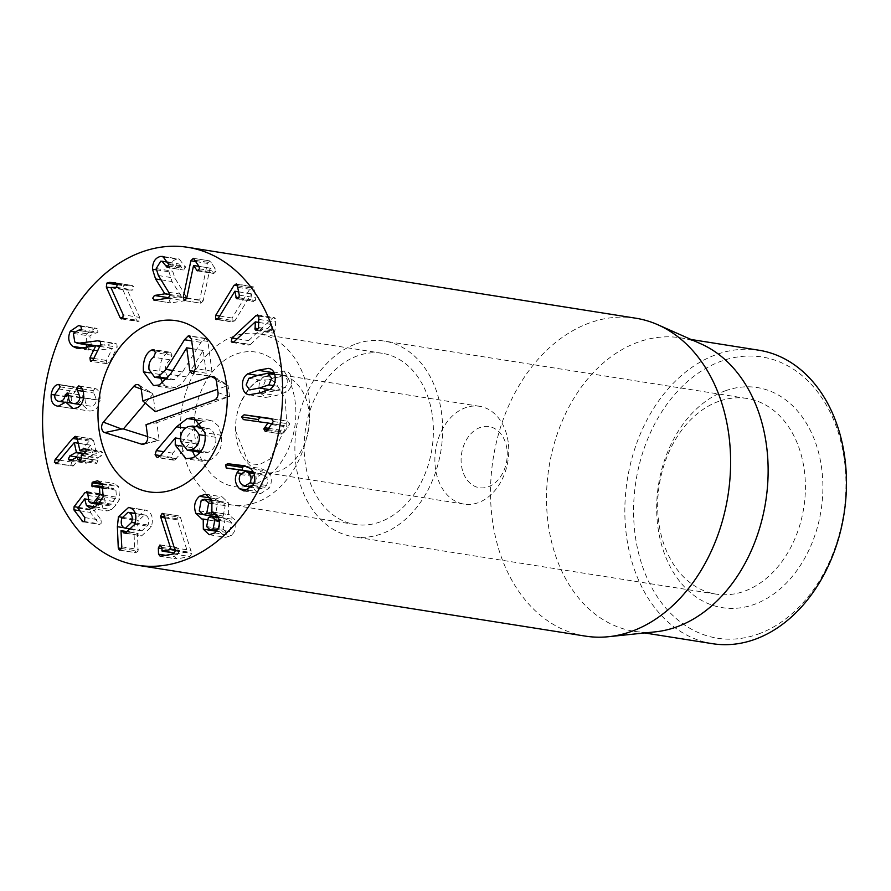 <?xml version="1.0" encoding="UTF-8"?>
<svg xmlns="http://www.w3.org/2000/svg" width="891" height="891" viewBox="0 0 891 891"><rect width="100%" height="100%" fill="white"/><g stroke="black" fill="none" stroke-linecap="round" stroke-linejoin="round"><path stroke-width="0.67" stroke-dasharray="4.46 3.34" d="M718.692 401.362A99.035 73.14 -81 0 0 657.669 503.827A99.035 73.14 -81 0 0 716.052 594.119A99.035 73.14 -81 0 0 803.771 507.725A99.035 73.14 -81 0 0 747.014 398.477A99.035 73.14 -81 0 0 718.692 401.362M725.341 390.804A111.42 82.273 99 0 1 817.882 525.467A111.42 82.273 99 0 1 676.113 576.544A111.42 82.273 99 0 1 725.341 390.804M355.91 343.959A99.035 73.14 99 0 1 384.233 341.075A99.035 73.14 99 0 1 440.989 450.323A99.035 73.14 99 0 1 353.27 536.716A99.035 73.14 99 0 1 294.888 446.424A99.035 73.14 99 0 1 355.91 343.959M758.23 634.069A142.371 105.127 -81 0 0 821.123 396.74A142.371 105.127 -81 0 0 639.983 462.006A142.371 105.127 -81 0 0 758.23 634.069M168.7 292.281L185.194 294.888L174.87 278.137L172.698 271.187L177.175 263.847L178.49 263.847L183.657 269.995L185.428 267.3L179.28 259.047L176.964 259.058C171.718 260.439 169.067 264.694 169 271.822L172.052 281.567L181.319 296.313L170.927 298.084L169.223 300.768L171.016 302.895L184.582 300.757L186.33 298.184L185.194 294.888M156.215 268.581L172.698 271.187M160.681 261.241L177.175 263.847M168.666 266.119L181.92 268.213M166.817 267.378L183.301 269.995L167.163 267.378M168.945 264.683L185.428 267.3M164.735 257.12L176.964 259.058M169.691 294.475L181.319 296.313M169.724 294.609L181.319 296.436M154.009 300.3L170.504 302.907L154.533 300.289M168.098 298.151L184.582 300.757M186.698 298.285L203.193 300.891L210.031 268.102L213.84 273.481L197.356 270.875M210.12 268.124L198.994 266.364L210.031 268.102M198.615 270.485L212.904 272.746M197.412 270.886L213.784 273.47L215.923 271.454L215.477 268.959L209.853 260.907L193.202 258.267M198.983 266.353L215.477 268.959M195.441 260.317L211.924 262.923M196.209 261.631L207.369 263.391L199.718 300.022L201.032 303.241L184.537 300.635M193.358 258.301L209.853 260.907L207.369 263.391M186.765 297.973L199.718 300.022M184.671 300.646L200.898 303.207L203.193 300.891M218.362 318.221L234.856 320.838L251.373 293.83L252.342 299.855L253.645 301.481L237.162 298.864M238.821 291.847L251.373 293.83M238.833 291.903L251.44 293.896M238.899 297.728L252.342 299.855M237.997 298.697L252.866 301.047L255.361 300.378L255.784 297.772L253.545 286.935L236.193 283.828M239.289 295.155L255.784 297.772M238.198 287.414L254.681 290.02M237.875 285.833L250.594 287.838L232.139 318.009L232.128 321.696L232.885 322.13L216.39 319.524M237.051 284.318L253.545 286.935L250.594 287.838M219.698 316.049L232.139 318.009M217.27 319.346L232.128 321.696L234.856 320.838M250.449 344.449L271.8 324.458L271.566 332.154L272.646 333.056L274.027 332.488L275.007 330.093L275.72 322.041L275.352 318.544L274.183 317.541L272.412 318.265L248.567 340.607L247.731 344.216L248.801 345.118L250.449 344.449L233.965 341.843M258.958 322.431L271.8 324.458M258.958 322.52L271.844 324.558M258.279 328.712L271.354 330.773M257.488 329.926L271.566 332.154M258.513 327.476L275.007 330.093M259.225 319.435L275.72 322.041M258.958 316.138L272.412 318.265M237.206 338.803L248.567 340.607M258.457 487.299L261.286 488.725L266.476 485.45C268.28 481.508 267.712 478.111 264.772 475.293L261.954 473.867L256.842 477.108C254.982 481.095 255.528 484.492 258.457 487.299L241.962 484.693M253.768 483.445L266.476 485.45M254.002 473.589L264.772 475.293M240.347 474.502L256.842 477.108M227.294 468.421L255.84 472.364L253.501 475.393C250.683 481.352 251.54 486.675 256.096 491.387L260.573 493.647L269.383 487.978C272.557 481.541 271.744 475.905 266.955 471.061L259.994 468.243L247.832 466.773M233.331 469.089L243.789 471.027L242.363 470.236M253.289 471.963L255.84 472.364M253.367 472.107L255.884 472.508M241.016 473.422L253.501 475.393M248.578 490.195L256.096 491.387M250.471 468.443L266.955 471.061M245.237 465.904L244.368 465.737M223.14 529.198L226.57 532.428L229.611 531.437L231.382 522.393L227.918 519.13L224.888 520.121L223.14 529.198L206.645 526.581M217.616 529.544L229.611 531.437M219.108 520.455L231.382 522.393M208.394 517.504L224.888 520.121M223.196 516.056L225.178 505.631L221.191 501.778L217.705 502.914L215.711 513.439L219.654 517.226L223.196 516.056L217.126 515.098M212.893 503.682L225.178 505.631M201.21 500.308L217.705 502.914M199.228 510.833L215.711 513.439M206.745 519.62L219.698 521.669L219.821 531.793L225.713 537.34L231.315 535.502C235.87 530.936 236.973 525.634 234.611 519.587L228.374 514.508L228.374 502.724L222.126 496.81L215.978 498.882C211.134 503.404 209.92 509.084 212.348 515.934L212.414 516.089M202.201 514.33L212.348 515.934M212.715 516.724L218.373 521.625L219.698 521.669M206.701 519.709L219.743 521.77M216.435 531.259L219.821 531.793M214.82 532.885L231.315 535.502M219.654 517.226L234.611 519.587M213.795 512.303L228.419 514.608M211.891 511.902L228.374 514.508M211.88 500.107L228.374 502.724M210.822 498.058L215.978 498.882M164.946 517.883L177.242 519.821L187.544 551.93L178.645 553.69L178.278 549.992L176.474 547.564L174.825 550.605L175.015 556.797L176.819 558.891L189.917 556.541L191.777 553.545L180.45 517.404L178.668 515.956L177.019 518.751L177.242 519.821M164.601 516.791L177.019 518.751M175.171 549.97L187.544 551.93M175.204 550.137L187.544 552.097M178.579 553.69L161.895 550.716M160.436 544.947L176.93 547.564L160.848 545.092M159.801 556.296L176.819 558.891L160.324 556.285M173.422 553.935L189.917 556.541M163.955 514.798L180.45 517.404M162.986 513.483L179.091 515.956L162.596 513.35M139.709 317.419L127.38 290.087L133.149 289.92L133.706 286.601L132.024 285.443L126.054 284.997L123.37 285.699L122.791 289.642L136.568 320.17L137.982 321.506L139.185 321.072L139.709 317.419L123.214 314.801M110.885 287.481L127.38 290.087M110.974 287.414L127.458 290.02M115.585 287.682L132.08 290.288M116.654 287.314L133.149 289.92M116.03 282.915L132.28 285.476L115.785 282.859M116.955 283.55L126.054 284.997M111.03 287.782L122.791 289.642M123.081 318.042L136.568 320.17M100.249 341.253L114.037 343.436L100.237 345.43M87.363 347.056L89.2 348.96L93.187 350.787L112.389 348.403L106.419 360.454L106.898 363.684L109.404 362.849L117.189 347.111L116.799 343.904L114.037 343.436M74.799 342.044L91.294 344.65L89.835 336.041L94.658 332.911L95.994 333.245L79.499 330.639M96.93 345.908L94.301 345.964M94.134 345.942L91.294 344.65M73.352 333.423L89.835 336.041M79.811 330.661L95.671 333.178L97.899 332.22L97.453 328.913L95.27 328.088L86.783 333.78L86.037 344.661M80.97 326.306L97.453 328.913M74.376 331.82L86.783 333.78M99.781 346.365L112.311 348.348M99.759 346.41L112.389 348.403M106.898 363.684L91.183 361.445M100.694 344.505L117.189 347.111M78.887 385.948L95.159 388.521L93.109 390.637L96.473 399.97C95.705 404.314 93.555 406.363 90.036 406.118L80.936 404.681L90.036 406.118C86.394 405.539 84.768 402.977 85.146 398.422L83.698 395.493L81.571 397.987C80.947 402.053 78.931 404.046 75.501 403.957L65.455 402.376M79.499 386.159L95.994 388.766C99.146 390.525 100.505 394.379 100.059 400.326L83.565 397.709M82.161 388.91L93.109 390.637M83.542 397.932L96.473 399.97M68.663 395.816L85.146 398.422M67.326 392.909L83.698 395.493M68.652 395.949L81.571 397.987M65.466 402.364L75.501 403.957C72.36 403.512 70.957 401.273 71.291 397.241L76.659 389.456L75.245 387.039L74.243 387.195C70.912 388.097 68.73 391.394 67.683 397.052C67.148 404.169 69.487 408.111 74.71 408.858L82.206 404.737L89.401 411.029C95.248 411.119 98.801 407.543 100.059 400.326M54.808 394.635L71.291 397.241M58.773 384.433L75.245 387.039L58.761 384.433M59.675 384.89L74.243 387.195M54.763 395.014L67.683 397.052M58.216 406.251L74.243 408.802L57.759 406.196M65.622 402.119L82.117 404.726M71.915 403.1L82.206 404.737M72.906 408.423L89.401 411.029M77.094 437.971L93.588 440.577L91.216 439.129L89.145 441.067L71.703 462.084L70.857 464.812L73.14 466.049L90.748 445.199L92.876 454.844L86.304 458.509L84.812 461.727L86.093 463.22L87.296 462.986L93.666 459.767L94.479 462.084L96.707 463.387L97.954 460.335L97.676 457.751L101.206 455.969L102.688 452.706L101.396 451.269L96.351 453.096L93.588 440.577M75.735 436.323L92.23 438.929L76.57 436.813M59.597 460.168L71.703 462.084M56.645 463.431L73.14 466.049L55.61 463.621M74.165 442.638L90.659 445.244M78.252 443.217L90.748 445.199M97.954 460.335L86.304 458.509M70.801 460.38L87.296 462.986M81.482 457.84L94.001 459.945L81.493 457.963M81.114 459.968L94.479 462.084M79.266 460.97L96.707 463.387M84.712 453.363L101.206 455.969M85.814 449.209L100.215 451.492M86.16 451.603L79.856 450.49M101.808 483.546L109.259 484.726L108.379 488.758L109.192 489.326L92.697 486.709M93.856 486.464L110.517 488.992L113.357 488.346L115.93 490.15L116.443 497.178L110.406 504.941L107.733 505.81L105.338 504.139L104.113 494.828L103.2 494.182L101.463 495.196L90.592 509.284L90.359 512.425L99.502 524.42L101.073 523.574L101.284 520.21L94.413 510.721L101.195 501.499L102.922 508.104L106.987 510.944L111.598 509.563L116.131 504.852L119.628 499.216L118.659 486.62L114.003 483.412L109.259 484.726M94.023 486.386L110.517 488.992M103.69 495.162L116.443 497.178M98.934 503.125L110.406 504.941M87.908 495.452L104.392 498.069M87.841 499.394L101.195 501.499M87.853 499.472L101.251 501.588M95.214 506.879L102.922 508.104M103.144 496.61L119.628 499.216M102.175 484.002L118.659 486.62M140.845 530.524L141.936 530.847L148.084 525.044C149.432 520.144 148.597 516.869 145.589 515.21L144.509 514.898L138.361 520.745C137.014 525.623 137.838 528.886 140.845 530.524L124.35 527.918M135.254 523.006L148.084 525.044M135.309 513.584L145.589 515.21M121.867 518.139L138.361 520.745M124.049 527.762L133.873 529.321L134.764 550.582L136.189 552.765L119.706 550.159M122.156 517.303L134.931 519.319L133.873 529.321M121.588 548.5L134.764 550.582M121.599 548.466L138.094 551.072L137.481 533.364L141.624 535.892L151.414 526.781C153.508 518.462 152.049 513.071 147.015 510.588L145.122 510.02L134.931 519.319M120.062 550.17L135.822 552.665L138.094 551.072M120.998 530.746L137.481 533.364M129.863 532.061L137.604 533.275M134.931 524.175L151.414 526.781M243.377 419.583L284.385 425.608L280.297 431.556L281.779 434.051L283.661 433.026L289.798 424.105L287.971 421.231L272.568 419.082M272.434 423.715L284.385 425.608M272.356 423.838L284.374 425.731M268.815 428.348L280.865 430.253M267.835 429.585L280.297 431.556M265.251 431.444L281.745 434.051L265.295 431.444M267.166 430.409L283.661 433.026M271.766 424.628L288.25 427.235M271.477 418.614L287.971 421.231M258.836 421.744L259.86 422.2M275.876 390.614L285.365 387.485L288.071 380.847L284.452 375.879L274.706 374.331L284.452 375.879L274.862 377.795L265.34 380.925L262.633 387.563L266.32 392.552L263.034 392.029L266.253 392.541L275.876 390.614L269.605 389.623M273.526 385.614L285.365 387.485M248.845 378.319L265.34 380.925M259.994 392.864L265.83 397.419L276.266 395.526L286.534 391.951C290.321 389.3 292.036 385.28 291.691 379.889C291.19 374.532 288.918 371.569 284.875 370.99L274.228 372.939M271.187 373.775L264.17 376.459C260.384 379.109 258.668 383.13 259.014 388.521L259.515 391.472M357.514 355.832A86.661 63.996 -81 0 0 304.121 445.478A86.661 63.996 -81 0 0 355.208 524.487A86.661 63.996 -81 0 0 431.957 448.897A86.661 63.996 -81 0 0 382.295 353.304A86.661 63.996 -81 0 0 357.514 355.832M712.432 643.681A148.552 109.704 99 0 1 624.858 508.249A148.552 109.704 99 0 1 716.397 354.551A148.552 109.704 99 0 1 758.876 350.219M655.464 631.83A148.552 109.704 99 0 1 634.114 631.285A148.552 109.704 99 0 1 546.528 495.853A148.552 109.704 99 0 1 638.079 342.155A148.552 109.704 99 0 1 680.546 337.823A148.552 109.704 99 0 1 701.028 343.904M635.717 318.198A160.937 118.848 -81 0 0 589.708 322.887A160.937 118.848 -81 0 0 490.54 489.393A160.937 118.848 -81 0 0 585.409 636.118M160.703 378.207L159.912 374.454C159.3 363.628 161.85 356.445 167.553 352.892L169.813 352.168L170.827 352.669L171.985 355.286L170.092 359.819C166.216 363.294 164.69 367.415 165.503 372.182L168.677 378.775L171.183 379.867L174.603 379.488L182.499 372.004L200.965 342.356L205.576 338.38L207.893 341.431L211.924 371.202L209.63 376.069L207.837 375.991L206.289 373.229L203.204 350.43L186.82 376.971L181.708 383.72L175.739 387.563L170.014 388.22L165.526 386.215L162.797 383.13M170.092 359.819L153.597 357.213M165.503 372.182L149.02 369.576M174.603 379.488L167.608 378.374M200.965 342.356L191.688 340.897M207.893 341.431L191.409 338.825M209.63 376.069L193.135 373.463M203.204 350.43L192.757 348.782M203.059 350.486L186.575 347.88M186.82 376.971L170.337 374.365M159.912 374.454L149.844 372.872M167.553 352.892L154.978 350.909M192.423 451.035L191.821 440.555L174.836 460.057L158.342 457.451M176.552 458.72L160.068 456.114M191.821 440.555L180.494 438.762M191.988 440.689L180.494 438.873M201.154 422.312L203.705 421.12L212.169 420.775L218.284 425.853L221.436 435.298C222.806 447.56 218.607 455.98 208.839 460.547L200.698 460.87L195.096 456.66M208.839 460.547L192.345 457.941M204.897 429.184C199.072 431.645 196.488 436.601 197.145 444.052L200.865 451.592L203.783 452.84L208.026 452.35C213.862 449.877 216.457 444.865 215.811 437.325L212.069 429.896L209.185 428.682L204.897 429.184L188.402 426.566M197.145 444.052L180.65 441.446M208.026 452.35L201.032 451.236M203.705 421.12L199.484 420.452M174.836 460.057L172.654 459.7L171.573 457.384L172.798 453.151L195.686 426.544M193.057 429.395L185.428 428.181M215.811 437.325L205.22 435.654M216.39 380.68L228.063 385.48L217.549 389.267M138.929 385.101L152.06 393.165L141.224 389.1L152.06 393.165L152.94 394.178L145.344 403.122M155.312 411.687L152.94 394.178M145.099 443.462L159.166 440.21L156.794 422.702L229.544 396.495L228.063 385.48M143.496 444.253L158.487 440.633L147.65 436.568L159.166 440.21M146.035 424.695L156.794 422.702M214.241 400.126L229.544 396.495M506.912 448.964A30.951 22.854 -81 0 0 469.334 435.565A30.951 22.854 -81 0 0 476.284 486.943A30.951 22.854 -81 0 0 506.912 448.964M508.193 442.092A49.517 36.564 -81 0 0 479.547 406.296A49.517 36.564 -81 0 0 435.699 449.487A49.517 36.564 -81 0 0 464.077 504.117A49.517 36.564 -81 0 0 508.193 442.092M266.053 376.191A49.517 36.564 -81 0 0 239.59 405.461A49.517 36.564 -81 0 0 235.58 430.821A49.517 36.564 -81 0 0 264.727 472.564A49.517 36.564 -81 0 0 308.843 410.551A49.517 36.564 -81 0 0 280.208 374.743A49.517 36.564 -81 0 0 266.053 376.191M256.307 502.39A86.661 63.996 99 0 1 231.526 504.919A86.661 63.996 99 0 1 181.864 409.325A86.661 63.996 99 0 1 258.613 333.735A86.661 63.996 99 0 1 309.7 412.733A86.661 63.996 99 0 1 256.307 502.39M169.836 295.578L186.33 298.184M158.375 275.531L174.87 278.137M168.833 263.758L185.317 266.376M156.281 269.806L169 271.822M161.026 279.819L172.052 281.567M168.945 297.772L170.927 298.084M199.428 268.848L215.923 271.454M238.866 297.772L255.361 300.378M257.544 329.882L274.027 332.488M258.858 315.937L275.352 318.544M233.765 342.01L247.731 344.216M252.899 485.361L269.383 487.978M161.794 547.375L178.278 549.992M161.828 548.555L174.825 550.605M165.681 555.327L175.015 556.797M175.282 550.939L191.777 553.545M174.569 547.831L191.064 550.438M117.222 283.995L133.706 286.601M117.467 284.764L123.37 285.699M122.691 318.466L139.185 321.072M100.304 341.298L116.799 343.904M81.415 329.614L97.899 332.22M80.335 325.95L96.818 328.556M82.217 347.858L89.2 348.96M80.669 348.103L97.152 350.709M93.789 358.449L106.419 360.454M92.909 360.242L109.404 362.849M83.219 391.338L94.156 393.065M68.707 395.404L85.202 398.01M68.685 395.615L81.616 397.664M58.561 388.933L75.056 391.55M60.176 386.85L76.659 389.456M77.372 439.207L89.145 441.067M73.964 465.325L70.857 464.812M84.411 453.508L92.876 454.844M83.698 453.864L92.686 455.29M72.104 459.723L84.812 461.727M80.981 455.579L97.475 458.186M81.181 455.145L97.676 457.751M86.204 450.1L102.688 452.706M102.487 484.459L108.557 485.417M104.102 488.279L115.93 490.15M101.552 499.55L113.68 501.466M88.855 501.533L105.338 504.139M87.619 492.222L104.113 494.828M88.009 493.068L101.463 495.196M78.196 507.324L90.592 509.284M79.845 510.766L90.359 512.425M84.122 521.458L98.556 523.741M84.79 517.593L101.284 520.21M77.918 508.115L94.413 510.721M77.963 507.614L94.457 510.231M95.114 506.957L111.598 509.563M99.636 502.234L116.131 504.852M121.777 546.851L138.272 549.469M126.734 533.319L140.043 535.424M130.531 507.981L147.015 510.588M273.303 421.499L289.798 424.105M258.368 375.189L274.862 377.795M259.771 392.92L276.266 395.526M249.335 394.813L265.83 397.419M270.04 389.345L286.534 391.951M257.521 375.412L264.17 376.459M171.985 355.286L155.491 352.68M168.622 352.313L154.332 350.052M182.499 372.004L172.731 370.456M204.696 338.535L190.229 336.241M211.924 371.202L195.43 368.584M206.289 373.229L195.118 371.458M175.739 387.563L159.255 384.957M191.721 447.638L182.02 446.101M221.436 435.298L204.952 432.692M172.798 453.151L163.755 451.726M171.573 457.384L160.469 455.624M215.889 378.898L227.227 384.756L214.085 376.681M217.994 392.552L228.831 396.629M236.249 354.061A68.084 50.275 99 0 1 292.805 436.356A68.084 50.275 99 0 1 206.166 467.563A68.084 50.275 99 0 1 236.249 354.061M747.014 398.477L384.233 341.075M716.052 594.119L353.27 536.716M168.466 262.266L178.49 263.847M162.797 256.43L179.28 259.047M256.163 330.45L272.646 333.056M257.688 314.935L274.183 317.541M232.306 342.512L248.801 345.118M261.286 488.725L251.763 487.21M261.954 473.867L253.579 472.553M227.116 468.399L243.611 471.005M244.078 491.041L260.573 493.647M226.57 532.428L216.747 530.869M227.918 519.13L218.373 517.615M221.191 501.778L211.958 500.319M201.878 519.019L218.373 521.625M209.218 534.734L225.713 537.34M212.871 512.047L229.355 514.664M205.632 494.204L222.126 496.81M121.488 318.9L137.982 321.506M99.235 340.819L115.73 343.425M80.223 330.617L94.658 332.911M78.776 325.482L95.27 328.088M76.693 348.169L93.187 350.787M78.776 385.926L95.27 388.532M72.449 408.368L88.944 410.974M69.609 460.602L86.093 463.22M81.471 457.774L93.845 459.734M84.901 448.663L101.396 451.269M86.137 451.67L96.518 453.307M103.679 486.82L113.357 488.346M97.977 504.261L107.733 505.81M86.717 491.576L103.2 494.182M83.008 521.814L99.502 524.42M90.492 508.338L106.987 510.944M97.52 480.795L114.003 483.412M141.936 530.847L132.492 529.354M144.509 514.898L135.265 513.439M125.141 533.286L141.624 535.892M128.638 507.413L145.122 510.02M249.157 394.791L265.641 397.397M382.295 353.304L258.613 333.735M355.208 524.487L231.526 504.919M634.114 631.285L644.672 632.955M680.546 337.823L691.104 339.493M169.813 352.168L153.33 349.562M171.183 379.867L166.951 379.198M205.776 338.402L189.293 335.796M208.449 376.18L191.955 373.574M170.014 388.22L153.519 385.614M202.391 461.293L185.907 458.687M200.252 452.283L203.783 452.84M210.399 420.34L193.915 417.723M173.656 460.168L157.161 457.562M203.894 427.847L209.185 428.682M479.547 406.296L280.208 374.743M464.077 504.117L264.727 472.564M235.58 430.821L247.898 461.493L252.086 463.988L259.404 464.623L269.917 459.121L286.857 425.397L285.187 398.667L275.442 382.551L271.198 379.945L261.13 379.956C253.902 381.582 246.718 390.08 239.59 405.461"/><path stroke-width="1.34" d="M154.533 300.289L152.729 298.162L154.444 295.478L164.835 293.83L155.569 278.961L152.506 269.205C152.573 262.088 155.234 257.833 160.469 256.441L162.797 256.43L168.945 264.683L167.163 267.378L162.006 261.241L160.681 261.241L156.215 268.581L158.375 275.531L168.7 292.281L169.836 295.578L168.098 298.151L154.009 300.3M165.436 265.607L168.666 266.119M160.469 256.441L164.735 257.12M164.824 293.707L169.691 294.475M164.835 293.83L169.724 294.609M193.547 265.496L198.983 266.353L199.428 268.848L197.29 270.864L193.547 265.496L186.698 298.285L184.404 300.601L183.234 297.416L190.874 260.785L196.209 261.631M193.637 265.518L198.994 266.364L193.358 258.301L190.874 260.785M196.41 270.129L198.615 270.485M183.234 297.416L186.765 297.973M234.11 285.231L237.051 284.318L239.289 295.155L238.866 297.772L236.371 298.44L234.879 291.223L218.362 318.221L215.633 319.089L215.655 315.403L234.11 285.231L237.875 285.833M234.879 291.223L238.821 291.847M234.946 291.29L238.833 291.903M235.859 297.249L238.899 297.728M237.162 298.864L236.371 298.44L237.997 298.697M236.193 283.828L237.051 284.318M215.655 315.403L219.698 316.049M216.39 319.524L215.633 319.089L217.27 319.346M255.929 315.659L257.688 314.935L258.858 315.937L258.513 327.476L257.544 329.882L256.163 330.45L255.082 329.547L255.305 321.851L233.965 341.843L232.306 342.512L231.237 341.609L232.083 337.99L255.929 315.659L258.958 316.138M255.305 321.851L258.958 322.431M255.361 321.952L258.958 322.52M254.859 328.166L258.279 328.712M255.082 329.547L257.488 329.926M232.083 337.99L237.206 338.803M249.981 482.844C251.797 478.89 251.229 475.504 248.277 472.687L245.459 471.261L240.347 474.502C238.498 478.489 239.033 481.875 241.962 484.693L244.802 486.107L249.981 482.844L253.768 483.445M248.277 472.687L254.002 473.589M227.294 468.421L226.169 467.953L225.735 464.824L227.651 463.71L243.499 465.637L250.471 468.443C255.249 473.288 256.062 478.935 252.899 485.361L244.078 491.041L239.601 488.78C235.057 484.069 234.188 478.745 237.006 472.787L239.356 469.757L226.169 467.953L233.331 469.089M239.356 469.757L253.289 471.963M239.389 469.891L253.367 472.107M237.006 472.787L241.016 473.422M239.601 488.78L248.578 490.195M244.368 465.737L245.237 465.904M247.832 466.773L244.145 466.327L242.229 467.43L242.664 470.571M213.127 528.831L214.887 519.787L211.423 516.513L208.394 517.504L206.645 526.581L210.087 529.811L213.127 528.831L217.616 529.544M214.887 519.787L219.108 520.455M208.694 503.014L204.707 499.172L201.21 500.308L199.228 510.833L203.159 514.619L206.701 513.45L208.694 503.014L212.893 503.682M206.701 513.45L217.126 515.098M203.215 519.063L201.878 519.019L195.864 513.327C193.436 506.478 194.639 500.798 199.495 496.265L205.632 494.204L211.88 500.107L211.891 511.902L218.117 516.98C220.478 523.017 219.375 528.318 214.82 532.885L209.218 534.734L203.326 529.187L203.215 519.063L206.745 519.62M195.864 513.327L202.201 514.33M212.414 516.089L212.715 516.724M203.248 519.163L206.701 519.709M203.326 529.187L216.435 531.259M211.935 512.002L213.795 512.303M199.495 496.265L210.822 498.058M160.748 517.214L160.525 516.145L162.184 513.35L163.955 514.798L175.282 550.939L173.422 553.935L160.324 556.285L158.531 554.191L158.342 547.998L159.979 544.958L161.794 547.375L162.151 551.084L171.061 549.48L160.748 517.214L164.946 517.883M160.525 516.145L164.601 516.791M171.05 549.324L175.171 549.97M171.061 549.48L175.204 550.137M161.895 550.716L174.747 553.077L162.084 551.084M106.307 287.036L106.887 283.093L109.56 282.38L115.54 282.837L117.222 283.995L116.654 287.314L110.885 287.481L123.214 314.801L122.691 318.466L121.488 318.9L120.073 317.564L106.307 287.036L111.03 287.782M109.56 282.38L116.955 283.55M120.073 317.564L123.081 318.042M97.542 340.819L100.304 341.298L100.694 344.505L92.909 360.242L90.414 361.078L89.935 357.848L95.816 345.73L80.669 348.103L76.693 348.169L72.706 346.354C68.429 342.601 67.627 337.544 70.3 331.174L78.776 325.482L80.97 326.306L81.415 329.614L78.174 330.294L73.352 333.423L74.799 342.044L77.64 343.336L97.542 340.819L100.249 341.253M100.237 345.43L96.93 345.908L80.468 343.291M94.301 345.964L77.64 343.336M70.3 331.174L74.376 331.82M86.037 344.661L87.363 347.056M95.816 345.73L99.781 346.365M95.894 345.797L99.759 346.41M91.183 361.445L90.414 361.078M79.499 386.159L78.664 385.903L79.499 386.159C82.651 387.908 84.01 391.762 83.565 397.709C82.306 404.937 78.753 408.512 72.906 408.423L65.722 402.119L58.216 406.251C52.992 405.494 50.653 401.563 51.188 394.446C52.235 388.777 54.429 385.491 57.748 384.578L58.773 384.433L60.176 386.85L54.808 394.635C54.462 398.667 55.866 400.905 59.018 401.351C62.437 401.429 64.464 399.446 65.088 395.381L67.204 392.886L68.663 395.816C68.273 400.371 69.91 402.932 73.552 403.512C77.072 403.757 79.21 401.707 79.978 397.364L76.615 388.03L78.887 385.948M76.615 388.03L82.161 388.91M79.978 397.364L83.542 397.932M73.552 403.512L80.936 404.67L73.552 403.512M65.088 395.381L68.652 395.949M65.455 402.376L58.75 401.318L65.466 402.364M57.748 384.578L59.675 384.89M51.188 394.446L54.763 395.014M65.722 402.119L71.915 403.1M69.81 455.902L81.46 457.74L80.223 460.781L77.985 459.478L77.183 457.161L70.801 460.38L69.609 460.602L68.317 459.121L69.81 455.902L76.392 452.238L74.254 442.593L57.481 462.719L56.645 463.431L54.362 462.206L55.209 459.478L72.65 438.461L75.735 436.323M76.57 436.813L74.733 436.523L77.094 437.971L79.856 450.49L83.721 448.875L85.814 449.209M55.209 459.478L59.597 460.168M56.645 463.431L55.61 463.621M74.254 442.593L78.252 443.217M81.493 457.963L77.183 457.161M77.985 459.478L81.114 459.968M80.223 460.781L79.266 460.97M83.721 448.875L84.901 448.663L86.204 450.1L84.712 453.363L81.181 455.145L81.46 457.729L77.35 457.116M79.856 450.49L86.16 451.603M92.775 482.109L97.52 480.795L102.175 484.002L103.144 496.61L99.636 502.234L95.114 506.957L90.492 508.338L86.427 505.498L84.701 498.893L77.918 508.115L84.79 517.593L84.589 520.968L83.008 521.814L73.864 509.819L74.098 506.678L84.979 492.589L87.619 492.222L88.855 501.533L91.238 503.203L93.923 502.335L99.959 494.572L99.447 487.544L96.874 485.74L91.884 486.152L92.063 482.811L92.775 482.109L101.808 483.546M92.697 486.709L91.884 486.152L93.856 486.464M99.959 494.572L103.69 495.162M93.923 502.335L98.934 503.125M86.717 491.576L87.619 492.222M84.701 498.893L87.841 499.394M84.756 498.982L87.853 499.472M86.427 505.498L95.214 506.879M131.601 522.438C132.937 517.537 132.113 514.263 129.095 512.603L128.014 512.292L121.867 518.139C120.519 523.017 121.354 526.28 124.35 527.918L125.453 528.24L131.601 522.438L135.254 523.006M129.095 512.603L135.309 513.584M117.378 526.704L118.447 516.713L128.638 507.413L130.531 507.981C135.555 510.465 137.025 515.856 134.931 524.175L125.141 533.286L120.998 530.746L121.777 546.851L121.599 548.466L119.338 550.048L118.269 547.976L117.378 526.704L124.049 527.762M118.447 516.713L122.156 517.303M118.269 547.976L121.588 548.5M121.12 530.668L129.863 532.061M265.295 431.444L263.814 428.939L267.901 423.002L243.377 419.583L241.661 416.932L244.078 414.805L271.477 418.614L273.303 421.499L267.166 430.409L265.251 431.444M267.901 423.002L272.434 423.715M267.879 423.125L272.356 423.838M264.371 427.647L268.815 428.348M263.814 428.939L267.835 429.585M272.568 419.082L260.573 417.411L258.156 419.538L258.836 421.744M244.078 414.805L260.573 417.411M268.882 384.879L271.577 378.241L267.957 373.262L258.368 375.189L248.845 378.319L246.15 384.957L249.77 389.924L259.381 387.997L268.882 384.879L273.526 385.614M267.957 373.262L274.706 374.331L267.957 373.262M249.335 394.813C245.292 394.234 243.02 391.272 242.53 385.914C242.174 380.524 243.889 376.503 247.676 373.852L257.978 370.266L268.38 368.384C272.423 368.952 274.695 371.926 275.196 377.283C275.553 382.673 273.838 386.694 270.04 389.345L259.771 392.92L249.157 394.791M274.228 372.939L271.187 373.775M259.515 391.472L259.994 392.864M183.479 560.539A160.937 118.848 99 0 1 137.47 565.239A160.937 118.848 99 0 1 45.241 387.708A160.937 118.848 99 0 1 187.778 247.319A160.937 118.848 99 0 1 282.647 394.045A160.937 118.848 99 0 1 183.479 560.539M151.392 323.21A86.661 63.996 99 0 1 176.162 320.682A86.661 63.996 99 0 1 225.835 416.275A86.661 63.996 99 0 1 149.075 491.865A86.661 63.996 99 0 1 97.988 412.867A86.661 63.996 99 0 1 151.392 323.21M691.104 339.493L758.876 350.219A148.552 109.704 99 0 1 846.45 485.651A148.552 109.704 99 0 1 754.911 639.348A148.552 109.704 99 0 1 712.432 643.681L644.672 632.955M657.914 324.781L701.028 343.904A148.552 109.704 99 0 1 765.681 501.7A148.552 109.704 99 0 1 655.464 631.83L608.553 636.709A160.937 118.848 -81 0 0 631.429 631.429A160.937 118.848 -81 0 0 729.818 480.461A160.937 118.848 -81 0 0 657.914 324.781A160.937 118.848 -81 0 0 635.717 318.198L187.778 247.319M137.47 565.239L585.409 636.118A160.937 118.848 -81 0 0 608.553 636.709M162.797 383.13L160.703 378.207M154.978 350.909L151.058 350.286L153.33 349.562L155.491 352.68L153.597 357.213C149.978 359.864 148.441 363.985 149.02 369.576L154.7 377.261L158.108 376.871L166.004 369.397L184.47 339.749L188.213 335.918L189.293 335.796M167.608 378.374L158.108 376.871M191.688 340.897L184.47 339.749M190.229 336.241L188.213 335.918L191.409 338.825L195.43 368.584L193.135 373.463L191.955 373.574L189.794 370.623L186.72 347.824L170.337 374.365L159.255 384.957L153.519 385.614L143.418 371.848C142.805 361.022 145.356 353.838 151.058 350.286M192.757 348.782L186.72 347.824M149.844 372.872L143.418 371.848M160.068 456.114L157.161 457.562L155.079 454.778L156.315 450.545L176.574 426.789L187.21 418.503L193.915 417.723L204.952 432.692C206.311 444.954 202.112 453.374 192.345 457.941L185.907 458.687L175.237 445.032L175.327 437.938L160.068 456.114M180.494 438.762L175.327 437.938M180.494 438.873L175.494 438.082M195.096 456.66L192.423 451.035M188.402 426.566C182.577 429.039 180.004 433.995 180.65 441.446L187.288 450.233L191.532 449.732C197.379 447.26 199.974 442.259 199.317 434.719L192.701 426.076L188.402 426.566M201.032 451.236L191.532 449.732M199.484 420.452L187.21 418.503M195.686 426.544L201.154 422.312M185.428 428.181L176.574 426.789M205.22 435.654L199.317 434.719M141.636 444.197L104.782 432.592A6.192 4.566 99 0 1 101.697 428.226A6.192 4.566 99 0 1 103.378 422.156L133.817 386.293L141.224 389.089L142.827 400.961L211.033 376.392L214.085 376.681L216.39 380.68L217.994 392.552A6.192 4.566 99 0 1 214.241 400.126L146.035 424.695L147.65 436.568A6.192 4.566 99 0 1 143.496 444.253A6.192 4.566 99 0 1 141.636 444.197L145.099 443.462M142.827 400.961L155.312 411.687L217.549 389.267M133.817 386.293A6.192 4.566 99 0 1 138.929 385.101A6.192 4.566 99 0 1 141.224 389.1M103.378 422.156L121.622 429.028L123.415 428.95L147.65 436.59M145.344 403.122L123.415 428.95M173.856 489.348A86.661 63.996 99 0 1 149.075 491.865A86.661 63.996 99 0 1 99.413 396.272A86.661 63.996 99 0 1 176.162 320.682A86.661 63.996 99 0 1 227.25 399.691A86.661 63.996 99 0 1 173.856 489.348M152.506 269.205L156.281 269.806M155.569 278.961L161.026 279.819M154.444 295.478L168.945 297.772M231.237 341.609L233.765 342.01M227.651 463.71L244.145 466.327M225.735 464.824L242.229 467.43M158.342 547.998L161.828 548.555M158.531 554.191L165.681 555.327M106.887 283.093L117.467 284.764M72.706 346.354L82.217 347.858M89.935 357.848L93.789 358.449M77.673 390.458L83.219 391.338M65.121 395.047L68.685 395.615M72.65 438.461L77.372 439.207M54.362 462.206L57.492 462.696M76.392 452.238L84.411 453.508M76.192 452.684L83.698 453.864M68.317 459.121L72.104 459.723M77.472 457.206L81.482 457.84M92.063 482.811L102.487 484.459M99.447 487.544L104.102 488.279M97.186 498.86L101.552 499.55M84.979 492.589L88.009 493.068M74.098 506.678L78.196 507.324M73.864 509.819L79.845 510.766M82.061 521.135L84.122 521.458M123.548 532.818L126.734 533.319M241.661 416.932L258.156 419.538M259.381 387.997L269.605 389.623M257.978 370.266L274.172 372.828M247.676 373.852L257.521 375.412M154.332 350.052L152.138 349.706M172.731 370.456L166.004 369.397M195.118 371.458L189.794 370.623M182.02 446.101L175.237 445.032M163.755 451.726L156.315 450.545M160.469 455.624L155.079 454.778M211.033 376.392L215.889 378.898M104.782 432.592L121.622 429.028M162.006 261.241L168.466 262.266M251.763 487.21L244.802 486.107M253.579 472.553L245.459 471.261M216.747 530.869L210.087 529.811M218.373 517.615L211.423 516.513M211.958 500.319L204.707 499.172M218.117 516.992L203.159 514.619M78.174 330.294L80.223 330.617M80.023 450.701L86.137 451.67M96.874 485.74L103.679 486.82M91.238 503.203L97.977 504.261M132.492 529.354L125.453 528.24M135.265 513.439L128.014 512.292M166.951 379.198L154.7 377.261M187.288 450.233L200.252 452.283M192.701 426.076L203.894 427.847"/></g></svg>
